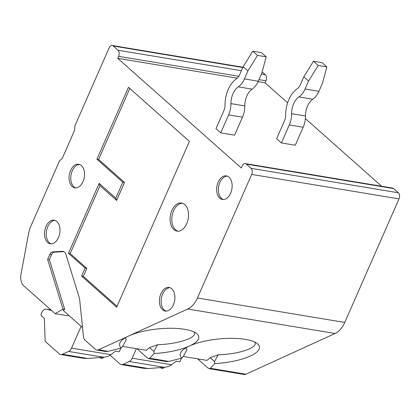 <?xml version="1.0" encoding="UTF-8"?>
<svg xmlns="http://www.w3.org/2000/svg" width="420" height="420" viewBox="0 0 420 420"><rect width="100%" height="100%" fill="white"/><g stroke="black" fill="none" stroke-linecap="round" stroke-linejoin="round"><path stroke-width="0.63" d="M381.628 186.244L305.356 118.555M287.632 102.827L265.057 82.793L258.095 81.638M237.232 78.172L117.731 58.333L118.613 56.338A4.552 2.898 99.4 0 0 117.989 50.232L113.237 46.016A4.552 2.898 99.4 0 0 112.229 45.518L242.944 67.221M209.018 368.655L244.115 374.483A6.83 4.347 -80.6 0 0 245.894 374.215L335.081 333.485A22.769 14.485 -80.6 0 0 344.762 322.445L399 198.886L251.674 174.431A4.552 2.898 99.4 0 0 251.055 168.326L246.304 164.11A4.552 2.898 99.4 0 0 245.296 163.611A4.552 2.898 99.4 0 0 242.172 165.995L241.295 167.995L117.731 58.333M266.196 56.831L261.445 52.616L252.777 51.177L257.528 55.393L266.196 56.831L261.781 73.243L258.274 81.233A18.218 11.587 -80.6 0 1 252.163 89.135A15.939 10.138 99.4 0 0 244.797 105.914A18.218 11.587 -80.6 0 1 242.492 117.191L234.602 135.166L220.736 132.862L228.627 114.886A18.218 11.587 -80.6 0 0 230.932 103.614A15.939 10.138 99.4 0 1 238.297 86.835A18.218 11.587 -80.6 0 0 244.409 78.934L247.916 70.943L243.164 66.728L239.657 74.713A9.109 5.791 99.4 0 1 236.602 78.666A25.048 15.934 -80.6 0 0 225.026 105.032A9.109 5.791 99.4 0 1 223.876 110.67L215.98 128.646L220.736 132.862M276.644 138.716L281.395 142.936L289.291 124.955A18.218 11.587 -80.6 0 0 291.596 113.683A15.939 10.138 99.4 0 1 298.961 96.905A18.218 11.587 -80.6 0 0 305.072 89.003L308.579 81.013L303.828 76.797L300.321 84.788A9.109 5.791 99.4 0 1 297.266 88.736A25.048 15.934 -80.6 0 0 285.689 115.101A9.109 5.791 99.4 0 1 284.534 120.74L276.644 138.716M326.86 66.906L322.108 62.685L313.441 61.246L318.192 65.468L326.86 66.906L322.445 83.317L318.938 91.303A18.218 11.587 -80.6 0 1 312.827 99.204A15.939 10.138 99.4 0 0 305.461 115.983A18.218 11.587 -80.6 0 1 303.156 127.26L295.26 145.236L281.395 142.936M265.057 82.793L265.934 80.797A4.552 2.898 -80.6 0 0 265.309 74.692L262.148 71.883M399 198.886A4.552 2.898 -80.6 0 0 398.375 192.785L393.624 188.564A4.552 2.898 -80.6 0 0 392.616 188.071L245.296 163.611M70.555 170.515A11.954 7.602 -80.6 0 0 74.834 187.84A11.954 7.602 -80.6 0 0 83.029 181.582A11.954 7.602 -80.6 0 0 78.75 164.257A11.954 7.602 -80.6 0 0 70.555 170.515M218.159 182.154A11.954 7.602 -80.6 0 0 222.437 199.479A11.954 7.602 -80.6 0 0 230.633 193.226A11.954 7.602 -80.6 0 0 226.354 175.896A11.954 7.602 -80.6 0 0 218.159 182.154M160.923 293.732A11.954 7.602 -80.6 0 0 165.202 311.062A11.954 7.602 -80.6 0 0 173.397 304.805A11.954 7.602 -80.6 0 0 169.118 287.474A11.954 7.602 -80.6 0 0 160.923 293.732M46.006 226.443A11.954 7.602 -80.6 0 0 50.285 243.768A11.954 7.602 -80.6 0 0 58.48 237.515A11.954 7.602 -80.6 0 0 54.201 220.185A11.954 7.602 -80.6 0 0 46.006 226.443M171.88 210.472A14.233 9.051 -80.6 0 0 176.978 231.105A14.233 9.051 -80.6 0 0 186.732 223.655A14.233 9.051 -80.6 0 0 181.634 203.028A14.233 9.051 -80.6 0 0 171.88 210.472M116.639 307.172L81.59 276.066L85.097 268.076L68.465 253.312L99.152 183.404L115.789 198.166L122.803 182.185L96.899 159.201L128.468 87.292L189.415 141.383L116.639 307.172M251.674 174.431L197.437 297.99A22.769 14.485 99.4 0 1 187.756 309.026L98.569 349.76A6.83 4.347 99.4 0 1 96.789 350.023A6.83 4.347 99.4 0 1 95.277 349.277L85.16 340.3A6.83 4.347 99.4 0 1 83.412 336.31L79.858 301.45A22.769 14.485 -80.6 0 0 78.792 296.09L65.945 254.499A6.83 4.347 -80.6 0 0 63.005 251.37A6.83 4.347 -80.6 0 0 62.38 251.339L52.574 251.911L54.306 252.194L63.824 251.643M68.849 315.441L68.171 315.84L55.172 313.682L23.699 285.752A11.387 7.24 99.4 0 1 21 274.223L28.576 233.62A22.769 14.485 99.4 0 1 30.86 226.149L59.566 160.76L62.27 158.356L74.582 130.316L74.912 125.806L109.106 47.901A4.552 2.898 99.4 0 1 112.229 45.518M55.172 313.682L62.968 309.089L47.628 259.413L49.361 259.702L51.597 254.604A4.552 2.898 99.4 0 1 54.306 252.194M51.597 254.604L49.865 254.315L47.628 259.413M49.865 254.315A4.552 2.898 99.4 0 1 52.574 251.911M122.651 346.385L146.302 350.312L149.552 347.65L157.463 344.736C178.978 344.054 198.298 337.307 194.056 331.963M125.349 337.738L126.268 339.554M49.361 259.702L64.701 309.372L63.089 310.328L82.52 327.574M183.309 356.459L206.966 360.386L210.215 357.725L218.127 354.806C239.642 354.123 258.962 347.377 254.72 342.032M186.013 347.812L186.931 349.629M120.813 348.149L119.228 351.75L115.552 351.136L110.922 354.669C108.985 356.102 106.502 356.953 103.462 357.226L68.633 351.445L62.454 354.265A6.83 4.347 99.4 0 1 60.68 354.532A6.83 4.347 99.4 0 1 59.168 353.782L45.16 341.355L44.336 318.418L41.223 315.656L41.066 314.129L41.675 312.737A6.83 4.347 99.4 0 1 46.358 309.162A6.83 4.347 99.4 0 1 46.641 309.225L50.951 310.411L51.104 310.07M104.113 357.163L101.855 358.533L99.671 357.53M81.112 326.324L71.542 348.133A6.83 4.347 99.4 0 1 68.633 351.445M83.344 358.292L87.817 358.475L103.462 357.226M136.39 348.668L132.2 358.202A6.83 4.347 99.4 0 1 129.297 361.515L123.118 364.334A6.83 4.347 99.4 0 1 121.338 364.602A6.83 4.347 99.4 0 1 119.826 363.856L110.108 355.231M132.2 358.202L171.586 364.744L176.216 361.211L179.891 361.82L181.472 358.218M160.33 367.6L162.519 368.603L164.771 367.232M171.586 364.744C169.649 366.172 167.16 367.022 164.126 367.295L129.297 361.515M144.008 368.366L148.481 368.545L164.126 367.295M210.215 357.725L214.557 361.578L214.835 363.578A39.848 12.112 174.2 0 0 257.003 343.366A39.848 12.112 174.2 0 0 189.494 346.006A39.848 12.112 174.2 0 0 181.865 351.031A39.848 12.112 174.2 0 0 181.902 358.113L183.362 356.401L186.968 349.561M214.557 361.578L218.164 354.743M197.783 358.995A28.46 8.153 -156.3 0 1 198.723 359.798L207.937 367.978L209.234 368.692L210.341 368.314L245.894 374.215M214.835 363.578L210.341 368.314M181.902 358.113L168.787 361.415L166.336 361.568M122.803 182.185L124.535 182.474L116.645 200.45L100.013 185.687L70.198 253.601L68.465 253.312M96.899 159.201L98.637 159.484L124.535 182.474M129.806 88.478L98.637 159.484M81.59 276.066L83.323 276.355L117.033 306.269M105.672 351.498L108.124 351.346L121.238 348.038A39.848 12.112 174.2 0 1 121.202 340.961A39.848 12.112 174.2 0 1 128.83 335.937A39.848 12.112 174.2 0 1 196.34 333.296A39.848 12.112 174.2 0 1 189.494 346.006A39.848 12.112 174.2 0 1 154.172 353.509L149.678 358.244L148.57 358.617L147.273 357.908L138.059 349.729A28.46 8.153 -156.3 0 0 137.12 348.925M83.323 276.355L86.83 268.364L85.097 268.076M86.83 268.364L70.198 253.601M116.645 200.45L115.789 198.166M99.152 183.404L100.013 185.687M177.854 231.178A14.233 9.051 99.4 0 1 173.612 210.761A14.233 9.051 99.4 0 1 182.49 203.238M51.161 243.836A11.954 7.602 99.4 0 1 47.738 226.732A11.954 7.602 99.4 0 1 55.052 220.406M166.084 311.125A11.954 7.602 99.4 0 1 162.655 294.021A11.954 7.602 99.4 0 1 169.969 287.7M223.314 199.547A11.954 7.602 99.4 0 1 219.891 182.443A11.954 7.602 99.4 0 1 227.204 176.117M75.716 187.908A11.954 7.602 99.4 0 1 72.287 170.798A11.954 7.602 99.4 0 1 79.606 164.477M64.701 309.372L62.968 309.089M121.238 348.038L122.698 346.327L126.305 339.491M154.172 353.509L153.899 351.508L157.5 344.668M149.552 347.65L153.899 351.508M243.164 66.728L252.777 51.177M257.528 55.393L247.916 70.943M303.828 76.797L313.441 61.246M318.192 65.468L308.579 81.013M197.437 297.99L344.762 322.445M71.542 348.133L110.922 354.669M50.957 309.944L46.641 309.225M62.454 354.265L87.817 358.475M123.118 364.334L148.481 368.545M198.671 359.006L198.723 359.798M98.569 349.76L108.124 351.346M335.081 333.485L187.756 309.026M63.604 251.538L62.38 251.339M138.012 348.936L138.059 349.729M149.678 358.244L168.787 361.415M258.274 81.233L244.409 78.934M252.163 89.135L238.297 86.835M244.797 105.914L230.932 103.614M242.492 117.191L228.627 114.886M318.938 91.303L305.072 89.003M312.827 99.204L298.961 96.905M305.461 115.983L291.596 113.683M303.156 127.26L289.291 124.955M242.812 67.526L113.237 46.016M117.989 50.232L241.411 70.723M261.429 74.046L265.309 74.692M265.934 80.797L258.972 79.642M238.817 76.293L118.613 56.338M393.624 188.564L246.304 164.11M251.055 168.326L398.375 192.785M46.358 309.162L50.935 309.923M60.68 354.532L83.496 358.318M121.338 364.602L144.16 368.387M105.887 351.535L96.789 350.023M166.551 361.604L148.355 358.586"/></g></svg>
